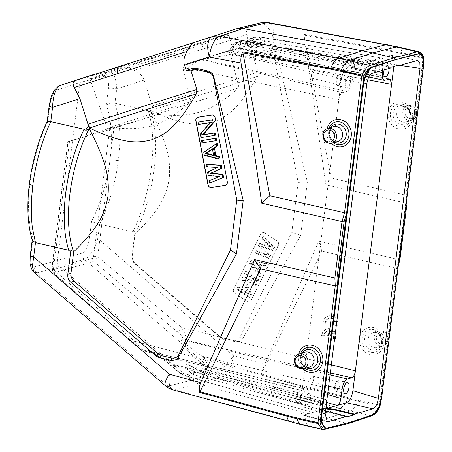 <?xml version="1.0" encoding="UTF-8"?>
<svg xmlns="http://www.w3.org/2000/svg" width="452" height="452" viewBox="0 0 452 452"><rect width="100%" height="100%" fill="white"/><g stroke="black" fill="none" stroke-linecap="round" stroke-linejoin="round"><path stroke-width="0.34" stroke-dasharray="2.26 1.69" d="M110.186 127.47C147.312 131.3 162.601 126.396 190.981 101.553A71.049 0.881 162.6 0 0 110.186 127.47L110.412 128.08A71.026 0.876 162.6 0 0 107.604 129.227A71.026 0.876 162.6 0 0 115.774 127.102A71.026 0.876 162.6 0 0 155.991 114.961L155.759 114.35A71.049 0.881 -17.4 0 0 239.023 87.722L230.859 55.991C230.305 53.624 230.452 51.929 231.3 50.912A72.348 0.893 162.6 0 0 233.085 50.138A72.348 0.893 162.6 0 0 224.768 52.296A72.348 0.893 162.6 0 0 187.789 63.438L188.247 63.291A4.706 2.339 72.2 0 0 187.416 68.359L183.196 69.715C182.585 67.365 184.117 65.269 187.795 63.438M353.328 71.879L231.65 52.675L230.576 54.116L352.17 81.044L353.328 71.879C353.967 68.15 355.165 65.851 356.927 64.986L347.678 67.653C344.571 69.179 342.458 73.213 341.339 79.755L338.842 99.53L187.416 68.359C193.925 63.404 198.49 60.54 201.117 59.771A4.706 4.147 -106.1 0 0 199.275 59.822L188.247 63.291A4.706 2.339 72.2 0 1 188.275 63.28L199.174 59.856A4.706 4.147 -106.1 0 1 199.275 59.822L200.462 59.483A4.706 4.147 73.9 0 1 202.304 59.427L228.045 55.025C227.531 52.59 227.751 51.127 228.706 50.635L229.802 49.974L231.13 48.104L239.713 45.635C241.295 46.742 243.408 46.132 246.069 43.804A10.204 4.334 102.9 0 0 246.832 42.217L250.063 38.533C248.894 38.702 247.775 39.736 246.707 41.635L246.832 42.217L253.323 40.347A4.706 4.147 73.9 0 1 256.177 36.776L256.177 36.776A4.706 4.147 73.9 0 1 257.872 36.691L256.177 36.776L250.069 38.533L251.792 38.443L257.872 36.691L381.2 58.003L371.25 60.867L378.477 61.625L397.257 65.472M230.859 55.991L235.209 54.602A4.706 2.107 72.3 0 0 231.797 50.754L238.741 48.466A4.706 4.147 73.9 0 1 238.842 48.432A4.706 4.147 73.9 0 1 240.69 48.381L241.334 48.274L240.458 50.048L235.209 54.602L367.708 79.801M190.981 101.553L183.196 69.715M233.085 50.138L229.034 35.409A72.885 0.904 -17.4 0 0 220.655 37.584A72.885 0.904 162.6 0 0 142.261 61.653A72.885 0.904 162.6 0 0 89.92 78.953A72.885 0.904 162.6 0 0 89.931 78.964A72.885 0.904 162.6 0 0 98.299 76.778A72.885 0.904 -17.4 0 0 176.263 52.844A72.885 0.904 -17.4 0 0 229.028 35.42L230.955 31.747L229.006 31.787L222.582 33.222M110.412 128.08L68.105 141.696L113.887 128.424L97.688 256.663C96.451 259.182 95.157 260.759 93.813 261.397A3.141 2.768 73.9 0 1 92.666 258.352L93.581 256.459A3.141 0.65 -172.8 0 1 97.688 256.663L181.642 327.547L331.327 364.871M144.906 349.961L143.934 350.238A4.706 4.147 -106.1 0 0 145.753 351.187L146.725 350.905A4.706 4.147 73.9 0 1 144.906 349.961L144.934 349.95C146.719 349.684 149.68 350.724 153.81 353.074C159.601 356.498 164.923 360.046 173.805 367.668A4.706 1.356 -49 0 1 173.15 367.606A4.706 1.356 -49 0 1 174.065 364.662L148.256 351.012L309.01 390.07L304.716 391.302L144.516 351.159L134.436 341.141L302.642 386.059L300.145 405.834L300.365 412.066L302.631 415.089L303.789 415.066L322.988 409.535L322.892 409.179M352.17 81.044C351.238 86.739 349.43 90.197 346.735 91.417L202.304 59.427L201.117 59.771L342.446 92.649C340.678 93.519 339.48 95.813 338.842 99.53L302.642 386.059L304.077 391.325L304.716 391.302M155.991 114.961L113.887 128.424M52.099 268.398L68.105 141.696L67.783 141.781L51.754 268.641A3.141 0.65 -172.8 0 1 52.099 268.398L52.59 269.889A3.141 2.768 -106.1 0 0 53.737 272.935L53.02 272.822L53.359 269.426A3.141 0.65 -172.8 0 1 51.754 268.641C51.375 269.867 51.799 271.256 53.025 272.81L133.583 344.079A4.706 1.441 131.5 0 0 134.272 344.17L53.737 272.935L93.813 261.397L177.201 331.808A4.706 1.209 130.2 0 0 181.642 327.547C185.941 334.983 186.975 339.119 184.727 339.966A4.706 4.147 73.9 0 1 182.907 339.017C182.806 337.09 180.907 334.689 177.201 331.808M239.023 87.722C209.847 112.797 194.089 117.836 155.759 114.35M256.973 46.697L259.425 45.81C257.516 43.737 255.832 42.77 254.374 42.9L253.408 43.522C254.758 43.352 255.945 44.409 256.973 46.697L239.503 48.72A4.706 4.147 -106.1 0 0 237.656 48.776A4.706 4.147 -106.1 0 0 237.554 48.805L253.408 43.522L228.684 50.641L200.462 59.483A4.706 4.147 73.9 0 0 200.36 59.511L199.174 59.856M390.116 79.072L241.328 48.285L237.221 48.895L239.181 48.895L240.69 48.381L389.522 79.1M369.425 63.647L338.548 57.958A3.107 1.396 -79.6 0 1 340.271 54.522L371.222 60.223L369.425 63.647L369.239 65.133A4.712 2 -77.1 0 1 366.521 70.32A4.712 2 -77.1 0 1 366.063 70.342L244.487 44.951L248.075 42.505A3.107 1.554 -151.4 0 0 246.091 42.929A3.107 1.554 -151.4 0 0 246.069 43.804L254.651 41.335C256.035 39.335 258.013 38.46 260.584 38.714L260.505 44.369C258.211 42.816 256.312 42.132 254.809 42.324L254.651 41.335L253.323 40.347M260.584 38.714L258.685 36.635M369.239 65.133L338.548 57.958L250.374 40.544L248.6 41.398L246.719 41.635L246.08 42.946L243.854 44.929L244.464 44.946L243.656 43.776A3.107 2.435 -23.4 0 0 239.713 45.635A10.204 4.334 102.9 0 1 239.311 44.381L241.78 40.917L243.447 40.844L332.615 56.726A3.107 1.299 -80 0 1 332.892 56.709A3.107 1.299 -80 0 1 333.717 59.353L365.148 64.879C365.323 63.026 364.979 62.156 364.12 62.269L332.615 56.726M232.82 46.251L239.311 44.381C240.294 43.177 241.65 42.686 243.374 42.906L244.577 42.211L243.447 40.844L237.368 42.595A4.706 4.147 -106.1 0 0 235.673 42.674L235.673 42.674A4.706 4.147 -106.1 0 0 232.82 46.251L231.13 48.104L231.079 46.974L233.91 46.392L237.368 42.595L356.927 64.986L366.877 62.127L366.775 61.834M230.232 49.398L229.735 49.771L231.65 52.675L233.91 46.392M228.045 55.025L230.576 54.116C228.961 51.957 228.701 50.579 229.802 49.974L228.684 50.641M342.446 92.649L346.735 91.417M348.599 76.676A5.769 2.446 102.9 0 0 345.379 82.343A5.769 2.446 102.9 0 0 346.577 87.886A5.769 2.446 102.9 0 0 347.181 87.869A5.769 2.446 102.9 0 0 350.419 82.134A5.769 2.446 102.9 0 0 349.147 76.648A5.769 2.446 102.9 0 0 348.599 76.676M390.731 67.964L371.064 63.755C368.747 63.246 367.352 62.704 366.877 62.127L367.668 61.246L364.12 62.269L243.735 40.827L241.78 40.917L235.673 42.674C233.017 44.053 231.486 45.482 231.062 46.974L229.379 50.223M244.577 42.211L333.717 59.353L364.962 66.365L365.148 64.879M371.222 60.223L367.668 61.246L371.25 60.867M366.063 70.342A4.712 2 -77.1 0 1 364.962 66.365M340.271 54.522L251.792 38.443L250.374 40.544M398.579 65.088L378.556 60.986C373.99 60.156 370.386 60.014 367.758 60.568L366.86 61.184L371.143 63.122L390.81 67.325M347.678 67.653L372.29 73.269M349.707 422.366L326.158 428.01M381.867 396.155L381.189 395.986C379.482 406.167 376.239 412.506 371.465 414.998L349.402 422.439M423.908 58.257L423.072 57.585A1.571 0.667 -77.1 0 1 423.095 58.421L405.817 195.174L406.455 195.953L422.552 68.54L423.236 68.687M406.642 195.727L380.251 403.41M418.648 53.969L422.196 58.619L422.552 68.54L423.4 61.851M325.361 427.829L327.57 427.937M419.021 51.771L423.072 57.585L402.161 52.794A305.936 269.618 -106.1 0 0 391.873 50.658L303.795 34.256L331.135 178.065L405.817 195.174L406.167 203.129L399.043 259.521L396.579 268.313L321.897 251.205L261.137 374.007L348.187 397.715A1.571 0.655 -74.8 0 1 347.916 398.619A18.837 7.848 -74.8 0 1 339.819 408.292L316.01 415.987L348.43 423.507M322.219 429.394L323.965 429.366L347.848 423.507L371.312 415.733C374.171 414.631 376.753 411.382 379.064 405.975L379.979 405.58M47.2 121.43L47.714 121.955A87.908 35.979 102.7 0 0 30.035 183.258A87.908 35.979 102.7 0 0 33.03 238.198L30.922 254.849C30.312 263.273 31.544 267.262 34.618 266.827L57.421 260.363C57.195 262.793 57.963 264.821 59.72 266.454L191.394 380.234L215.395 372.589A18.837 16.498 -107.7 0 0 222.175 376.256A18.837 7.848 105.2 0 0 233.52 355.713L264.804 364.233L260.764 374.883L347.916 398.619A305.936 269.635 -106 0 0 358.153 401.184L379.064 405.975A1.571 0.667 -77.1 0 0 379.301 405.06L358.391 400.274A1.571 0.667 102.9 0 1 358.153 401.184A18.837 8 102.9 0 1 350.317 410.924L371.312 415.733A1.571 1.384 -108.3 0 0 371.99 415.704M261.137 374.007L260.764 374.883M321.897 251.205L318.79 241.142L264.804 364.233M334.875 325.542A5.48 4.831 73.9 0 0 333.61 320.01A5.48 4.831 73.9 0 0 328.683 318.372A5.48 4.831 73.9 0 0 325.316 323.349L323.197 322.869A7.848 6.916 73.9 0 1 328.016 316.067A7.848 6.916 73.9 0 1 334.96 318.293A7.848 6.916 73.9 0 1 336.966 326.022L334.875 325.542L335.593 325.338A5.48 4.831 -106.1 0 0 334.322 319.807A5.48 4.831 -106.1 0 0 329.395 318.168A5.48 4.831 -106.1 0 0 326.028 323.146L323.909 322.66A7.848 6.916 73.9 0 1 328.728 315.863A7.848 6.916 73.9 0 1 335.678 318.089A7.848 6.916 73.9 0 1 337.684 325.819L335.593 325.338M333.26 338.469A5.48 4.831 73.9 0 0 330.271 331.604L329.711 336.039L327.615 335.559L328.175 331.135A5.48 4.831 73.9 0 0 327.062 331.299A5.48 4.831 73.9 0 0 323.694 336.277L321.575 335.796A7.848 6.916 73.9 0 1 326.395 328.994A7.848 6.916 73.9 0 1 333.344 331.22A7.848 6.916 73.9 0 1 335.35 338.949L333.26 338.469L333.971 338.265A5.48 4.831 -106.1 0 0 330.983 331.401L330.423 335.836L328.327 335.356L328.886 330.926A5.48 4.831 -106.1 0 0 327.773 331.096A5.48 4.831 -106.1 0 0 324.406 336.073L322.293 335.587A7.848 6.916 73.9 0 1 327.112 328.79A7.848 6.916 73.9 0 1 334.056 331.017A7.848 6.916 73.9 0 1 336.062 338.746L333.971 338.265M380.149 405.461A1.571 0.328 7.2 0 0 379.301 405.06L396.579 268.313L397.444 268.561L380.511 402.574M318.79 241.142L399.754 259.776M303.795 34.256L325.915 184.749L406.167 203.129L406.811 203.92M325.915 184.749L331.135 178.065M301.224 424.597A18.837 8 102.9 0 0 302.97 424.558A313.982 277.85 75.9 0 1 292.467 421.925L316.01 415.987L198.179 383.901L174.828 389.89A18.837 16.701 75.6 0 1 168.042 386.223L36.917 272.918A6.277 5.593 74.2 0 1 34.618 266.827M165.596 385.974A18.837 5.294 -49.2 0 0 168.042 386.223L191.394 380.234L198.179 383.901L222.175 376.256L339.814 408.292A313.982 275.488 -107.9 0 0 350.317 410.924L326.519 418.62L302.97 424.558L323.965 429.366A1.571 1.384 76.2 0 0 324.542 429.366M260.488 22.837A18.837 16.634 -103.9 0 0 259.544 23.103L241.843 28.775C244.978 28.482 246.696 30.256 246.99 34.098L248.685 46.629L250.351 51.94L252.312 53.172L258.165 71.879A94.191 1.164 -17.4 0 1 152.154 105.887L153.358 107.864C151.595 108.486 150.516 109.83 150.12 111.893L148.233 110.842L114.921 103.214C119.966 118.633 121.096 137.798 118.322 160.709C115.3 183.67 109.073 204.818 99.643 224.152C96.208 223.305 93.524 222.367 91.586 221.339L89.485 237.995C87.954 246.617 85.445 251.679 81.965 253.193L57.421 260.363L79.891 82.473L56.952 90.01C53.698 91.575 51.319 96.671 49.816 105.299L47.714 121.955M106.271 105.096L108.378 88.439C108.955 80.015 107.599 75.992 104.305 76.377L79.891 82.473C80.281 80.083 81.501 78.507 83.558 77.755L107.971 71.659C113.175 71.376 116.091 77.122 116.718 88.903L114.921 103.214C111.548 102.61 108.661 103.237 106.271 105.096A87.908 38.68 103.2 0 1 109.983 160.245A6.277 1.299 -172.8 0 1 118.322 160.709M97.881 73.399L179.308 49.517L216.248 37.505L226.977 33.634L230.955 31.747M235.769 28.996L259.544 23.103A18.837 8.899 -107.8 0 1 273.573 38.657A18.837 8.142 100.5 0 0 268.471 22.6M152.154 105.887L144.092 80.134C143.131 76.286 139.826 72.987 134.165 70.235L203.524 48.918A6.277 2.966 72.2 0 0 198.846 43.731A87.908 2.441 163.1 0 0 241.843 28.775M246.99 34.098C239.803 36.985 225.311 41.923 203.524 48.918M148.228 110.842A94.191 40.008 -77.1 0 1 132.95 231.786L99.643 224.152L97.83 238.458C95.445 248.007 88.801 258.211 84.264 259.284L36.917 272.918L34.154 272.392M250.351 51.94L256.742 49.895L260.182 49.76L258.923 52.02L268.895 54.302C272.307 55.297 274.341 57.472 274.997 60.817L277.986 58.624C277.127 55.347 275.127 53.296 271.985 52.466L260.182 49.76M277.986 58.624L307.366 182.043L298.117 182.382L274.997 60.817M300.62 235.435L242.583 338.836L240.119 336.864L291.794 232.43L300.62 235.435L307.366 182.043M132.95 231.786L135.046 231.61L131.984 255.888C131.639 259.064 132.639 261.702 134.967 263.798L220.395 337.616L223.604 339.271L235.407 341.972L240.272 341.283L242.583 338.836M258.923 52.02L257.182 51.856L252.312 53.172M135.046 231.61L134.995 234.176C160.46 209.276 166.234 196.066 169.251 178.608C170.675 160.754 168.506 145.787 150.544 110.909L150.957 110.525C184.133 125.712 197.682 126.108 213.225 122.068C228.158 116.328 239.035 108.186 257.589 76.303L258.165 71.879M134.995 234.176L132.289 255.595C131.95 258.776 132.945 261.409 135.278 263.505L219.582 336.356L222.796 338.011L232.763 340.294C236.13 340.932 238.583 339.791 240.119 336.864M291.794 232.43L298.117 182.382M264.782 232.865L277.138 241.057A3.232 2.848 73.9 0 1 278.336 245.464L251.103 300.518A3.232 2.848 73.9 0 1 248.159 301.964A3.232 2.848 73.9 0 1 247.21 301.552L234.848 293.359A3.232 2.848 73.9 0 1 233.656 288.952L260.889 233.899A3.232 2.848 73.9 0 1 263.827 232.452A3.232 2.848 73.9 0 1 264.782 232.865L264.669 232.961A3.141 2.768 -106.1 0 0 263.748 232.56A3.141 2.768 -106.1 0 0 260.889 233.966L233.656 289.02A3.141 2.768 -106.1 0 0 234.814 293.303L247.176 301.495A3.141 2.768 -106.1 0 0 248.103 301.896A3.141 2.768 -106.1 0 0 250.956 300.49L278.195 245.442A3.141 2.768 -106.1 0 0 277.031 241.153L264.669 232.961M150.957 110.525L153.358 107.864M150.12 111.893L150.544 110.909M249.521 263.471L250.832 260.827L265.81 263.725L264.827 265.708L261.019 264.94L257.742 271.556L260.245 274.974L259.262 276.957L249.521 263.471L250.448 263.205L260.188 276.692L261.171 274.703L258.668 271.29L261.945 264.674L261.019 264.94M273.663 247.843L272.358 250.493L261.053 246.515L269.737 255.787L268.426 258.431L254.758 252.883L255.742 250.9L266.188 255.188L258.03 246.267L259.341 243.622L270.121 247.25L261.635 238.989L262.618 237.006L273.663 247.843L274.59 247.577L263.544 236.741L262.561 238.724L271.047 246.984L260.267 243.357L258.956 246.001L267.115 254.922L256.668 250.634L255.685 252.617L269.352 258.165L270.663 255.516L261.979 246.244L273.285 250.227L274.59 247.577M255.662 284.235L254.679 286.223L243.899 279.076L250.589 294.489L249.114 297.467L236.752 289.274L237.735 287.291L248.255 294.263L241.826 279.02L243.3 276.042L255.662 284.235L256.589 283.969L244.227 275.776L242.752 278.754L249.182 293.998L238.662 287.026L237.679 289.009L250.041 297.201L251.515 294.224L244.826 278.805L255.606 285.952L256.589 283.969M256.968 281.59L244.611 273.398L245.594 271.409L257.951 279.602L256.968 281.59L257.9 281.325L258.877 279.336L246.521 271.143L245.538 273.127L257.9 281.325M250.832 260.827L251.758 260.555L250.448 263.205M259.262 276.957L260.188 276.692M260.245 274.974L261.171 274.703M257.742 271.556L258.668 271.29M264.827 265.708L265.753 265.443L261.945 264.674M265.81 263.725L266.736 263.459L251.758 260.555M265.753 265.443L266.736 263.459M260.725 264.307L257.781 270.262L252.154 262.578L260.725 264.307L259.798 264.573L251.227 262.844L252.154 262.578M251.227 262.844L256.855 270.528L257.781 270.262M256.855 270.528L259.798 264.573M272.358 250.493L273.285 250.227M262.618 237.006L263.544 236.741M261.635 238.989L262.561 238.724M270.121 247.25L271.047 246.984M259.341 243.622L260.267 243.357M258.03 246.267L258.956 246.001M266.188 255.188L267.115 254.922M255.742 250.9L256.668 250.634M254.758 252.883L255.685 252.617M268.426 258.431L269.352 258.165M269.737 255.787L270.663 255.516M261.053 246.515L261.979 246.244M254.679 286.223L255.606 285.952M243.3 276.042L244.227 275.776M241.826 279.02L242.752 278.754M248.255 294.263L249.182 293.998M237.735 287.291L238.662 287.026M236.752 289.274L237.679 289.009M249.114 297.467L250.041 297.201M250.589 294.489L251.515 294.224M243.899 279.076L244.826 278.805M244.611 273.398L245.538 273.127M257.951 279.602L258.877 279.336M245.594 271.409L246.521 271.143M198.846 43.731A87.908 2.441 163.1 0 1 122.871 66.885C125.797 66.647 129.56 67.766 134.165 70.235M33.03 238.198L32.261 239.662L32.335 240.447M172.963 389.895A18.837 7.848 105.2 0 0 174.828 389.89L292.467 421.925A18.837 7.848 -74.8 0 1 290.602 421.936M198.953 121.91L199.394 124.221L211.033 122.322L201.225 133.849L201.886 137.312L215.559 135.086M207.01 164.268L207.451 166.579L218.367 167.183L208.474 171.975L209.061 175.054L220.124 176.427L210.084 180.444L210.525 182.755M217.169 143.555L204.666 151.945L205.253 155.03L220.101 158.957M202.468 140.397L202.908 142.708L216.587 140.476M201.886 137.312L200.959 137.583M201.225 133.849L200.298 134.114M211.033 122.322L210.107 122.588M199.394 124.221L198.468 124.486M210.084 180.444L209.157 180.71M220.124 176.427L219.197 176.692M209.061 175.054L208.135 175.319M208.474 171.975L207.547 172.24M218.367 167.183L217.44 167.449M207.451 166.579L206.524 166.85M204.666 151.945L203.739 152.217M205.253 155.03L204.327 155.296M212.451 149.126L213.321 148.55L212.395 148.815M213.321 148.55L214.638 155.482L213.711 155.748M214.638 155.482L213.61 155.217M202.908 142.708L201.982 142.973M325.316 323.349L326.028 323.146M323.197 322.869L323.909 322.66M336.966 326.022L337.684 325.819M323.694 336.277L324.406 336.073M321.575 335.796L322.293 335.587M328.175 331.135L328.886 330.926M327.615 335.559L328.327 335.356M329.711 336.039L330.423 335.836M330.271 331.604L330.983 331.401M335.35 338.949L336.062 338.746M325.762 408.924L323.711 409.201L322.818 409.84L327.067 412.026L327.146 411.388M346.639 416.987L327.067 412.026M325.513 410.913L322.988 409.535L323.801 408.523L325.847 408.263M320.248 409.546L322.039 406.122L290.981 397.619A3.107 1.243 -74.7 0 1 289.116 401.026L320.248 409.546L325.892 407.919M309.01 390.07L309.976 390.025L312.129 397.98L174.065 364.662L185.563 376.036L312.366 412.41L186.97 376.132A4.706 4.147 -106.1 0 1 185.297 375.222C181.732 374.03 178.263 371.821 174.873 368.595A4.706 1.356 131 0 1 174.218 368.533C177.8 371.634 180.947 373.877 183.648 375.262L185.557 376.047M289.116 401.026L192.953 374.409L191.315 373.488C181.964 362.255 184.715 361.464 199.569 371.109L201.281 372.007L296.778 398.822A3.107 1.339 -74.1 0 1 296.427 398.822L200.948 372.019L191.981 366.612L189.128 365.431L199.705 370.516L199.569 371.109L205.592 369.38C205.298 367.233 203.202 364.628 199.304 361.56A4.706 1.294 130.6 0 0 203.835 357.323L202.762 356.402A4.706 1.294 -49.4 0 1 198.225 360.639C184.828 348.695 179.399 341.582 181.936 339.299L182.907 339.017M322.039 406.122L322.231 404.636L290.981 397.619L193.931 372.177L191.315 373.488L185.297 375.222M312.366 412.41L310.97 407.139L175.133 365.589A4.706 1.356 131 0 0 174.218 368.533L173.15 367.606C167.076 362.216 160.449 357.408 153.268 353.198L148.25 351.012M185.653 376.058L186.97 376.132L192.953 374.409L194.479 372.442M310.97 407.139L312.129 397.98M308.558 393.613A5.769 2.446 102.9 0 0 305.337 399.28A5.769 2.446 102.9 0 0 306.535 404.822A5.769 2.446 102.9 0 0 307.145 404.806A5.769 2.446 102.9 0 0 310.377 399.071A5.769 2.446 102.9 0 0 309.111 393.585A5.769 2.446 102.9 0 0 308.558 393.613M326.401 421.157L303.789 415.066M300.145 405.834L325.152 413.744M366.854 83.654L341.339 79.755M69.557 141.188L53.359 269.426L134.436 341.141A4.706 1.441 131.5 0 0 133.583 344.079L138.51 347.995C141.521 349.972 143.504 351.018 144.459 351.142M193.931 372.177L187.766 366.414L189.128 365.431L325.434 399.432A4.712 2 -77.1 0 1 326.581 402.461M199.705 370.516L295.817 396.229L326.321 404.89M327.581 394.517L203.835 357.323C208.428 365.092 209.57 369.414 207.265 370.29A4.706 4.147 73.9 0 1 205.592 369.38M181.936 339.299A4.706 4.147 -106.1 0 0 183.755 340.249C182.987 340.983 184.088 342.593 187.071 345.085C191.179 348.509 194.1 350.769 202.762 356.402L328.638 386.183M330.067 374.861L183.755 340.249L184.727 339.966L330.316 372.894M200.304 370.764L201.281 372.007L207.265 370.29L326.576 402.517M296.405 398.817A3.107 1.339 -74.1 0 1 295.817 396.229L326.508 403.404M322.231 404.636A4.712 2 -77.1 0 1 324.943 399.449A4.712 2 -77.1 0 1 325.434 399.432M393.856 66.45L394.093 64.568L399.704 65.382M416.942 60.415L390.449 55.336L381.2 58.003L258.668 36.635M394.093 64.568L393.845 58.218L391.472 55.28L390.449 55.336M382.369 70.371L383.268 63.263C383.556 59.63 382.867 57.879 381.2 58.003M389.082 68.438A5.769 2.446 102.9 0 0 387.647 65.563A5.769 2.446 102.9 0 0 387.093 65.596A5.769 2.446 102.9 0 0 384.211 69.84M378.194 71.574L259.425 45.81L260.505 44.369L383.268 63.263M376.572 74.427A5.497 2.333 -77.1 0 1 375.991 74.444A5.497 2.333 -77.1 0 1 374.849 69.162A5.497 2.333 -77.1 0 1 377.917 63.766A5.497 2.333 -77.1 0 1 378.443 63.738A5.497 2.333 -77.1 0 1 379.652 68.964A5.497 2.333 -77.1 0 1 376.572 74.427M376.725 73.213A4.237 1.802 102.9 0 0 379.098 69.015A4.237 1.802 102.9 0 0 378.188 64.964A4.237 1.802 102.9 0 0 377.765 64.981A4.237 1.802 102.9 0 0 375.392 69.173A4.237 1.802 102.9 0 0 376.296 73.23A4.237 1.802 102.9 0 0 376.725 73.213M352.261 59.24A4.136 1.757 -77.1 0 1 352.673 59.223A4.136 1.757 -77.1 0 1 353.56 63.178A4.136 1.757 -77.1 0 1 351.244 67.275A4.136 1.757 -77.1 0 1 350.825 67.291A4.136 1.757 -77.1 0 1 349.944 63.331A4.136 1.757 -77.1 0 1 352.261 59.24M336.531 391.37A5.497 2.333 -77.1 0 1 335.949 391.381A5.497 2.333 -77.1 0 1 334.813 386.098A5.497 2.333 -77.1 0 1 337.881 380.703A5.497 2.333 -77.1 0 1 338.407 380.674A5.497 2.333 -77.1 0 1 339.61 385.901A5.497 2.333 -77.1 0 1 336.531 391.37M336.683 390.149A4.237 1.802 102.9 0 0 339.056 385.951A4.237 1.802 102.9 0 0 338.147 381.9A4.237 1.802 102.9 0 0 337.723 381.917A4.237 1.802 102.9 0 0 335.356 386.11A4.237 1.802 102.9 0 0 336.254 390.166A4.237 1.802 102.9 0 0 336.683 390.149M312.225 376.177A4.136 1.757 -77.1 0 1 312.637 376.16A4.136 1.757 -77.1 0 1 313.524 380.115A4.136 1.757 -77.1 0 1 311.208 384.211A4.136 1.757 -77.1 0 1 310.79 384.228A4.136 1.757 -77.1 0 1 309.908 380.268A4.136 1.757 -77.1 0 1 312.225 376.177M298.037 402.449A5.497 2.333 -77.1 0 1 297.456 402.466A5.497 2.333 -77.1 0 1 296.314 397.184A5.497 2.333 -77.1 0 1 299.382 391.782A5.497 2.333 -77.1 0 1 299.908 391.754A5.497 2.333 -77.1 0 1 301.117 396.986A5.497 2.333 -77.1 0 1 298.037 402.449M298.19 401.229A4.237 1.802 102.9 0 0 300.563 397.037A4.237 1.802 102.9 0 0 299.653 392.986A4.237 1.802 102.9 0 0 299.23 393.003A4.237 1.802 102.9 0 0 296.857 397.189A4.237 1.802 102.9 0 0 297.761 401.246A4.237 1.802 102.9 0 0 298.19 401.229M273.726 387.262A4.136 1.757 -77.1 0 1 274.138 387.245A4.136 1.757 -77.1 0 1 275.025 391.2A4.136 1.757 -77.1 0 1 272.709 395.297A4.136 1.757 -77.1 0 1 272.29 395.308A4.136 1.757 -77.1 0 1 271.409 391.347A4.136 1.757 -77.1 0 1 273.726 387.262M338.073 85.513A5.497 2.333 -77.1 0 1 337.491 85.53A5.497 2.333 -77.1 0 1 336.35 80.247A5.497 2.333 -77.1 0 1 339.424 74.846A5.497 2.333 -77.1 0 1 339.944 74.817A5.497 2.333 -77.1 0 1 341.153 80.049A5.497 2.333 -77.1 0 1 338.073 85.513M338.226 84.292A4.237 1.802 102.9 0 0 340.599 80.1A4.237 1.802 102.9 0 0 339.689 76.049A4.237 1.802 102.9 0 0 339.266 76.066A4.237 1.802 102.9 0 0 336.898 80.253A4.237 1.802 102.9 0 0 337.797 84.309A4.237 1.802 102.9 0 0 338.226 84.292M313.761 70.326A4.136 1.757 -77.1 0 1 314.18 70.309A4.136 1.757 -77.1 0 1 315.067 74.264A4.136 1.757 -77.1 0 1 312.75 78.36A4.136 1.757 -77.1 0 1 312.332 78.371A4.136 1.757 -77.1 0 1 311.451 74.41A4.136 1.757 -77.1 0 1 313.761 70.326M188.275 63.28L187.789 63.438M200.36 59.511L228.706 50.635M238.741 48.466L237.554 48.805M231.3 50.912L231.797 50.754M254.809 42.324L254.374 42.9M248.075 42.505A7.096 3.011 102.9 0 0 248.6 41.398M243.374 42.906A7.096 3.011 102.9 0 0 243.656 43.776M243.73 40.838L243.447 40.844M378.556 60.986L378.477 61.625M371.064 63.755L371.143 63.122M372.832 414.8A1.571 1.384 -108.3 0 0 372.883 414.529L371.465 414.998L372.047 415.134M372.883 414.529L374.149 413.908M348.187 397.715A305.038 268.838 -106 0 0 358.391 400.274M384.076 343.836A13.859 12.215 73.9 0 1 370.143 354.487A13.859 12.215 73.9 0 1 359.611 338.237A13.859 12.215 73.9 0 1 373.544 327.587A13.859 12.215 73.9 0 1 384.076 343.836M398.562 264.024L397.285 268.573M406.455 195.953L406.642 200.072M398.042 46.957A18.837 8 102.9 0 1 402.161 52.794A1.571 0.667 102.9 0 1 402.184 53.63L423.095 58.421A1.571 0.328 -172.8 0 1 423.88 58.72M387.358 44.742A18.837 8.142 -79.5 0 1 391.873 50.658A1.571 0.678 -79.5 0 1 391.924 51.5L303.947 35.12M402.184 53.63A305.038 268.821 -106.1 0 0 391.924 51.5M412.563 118.328A13.859 12.215 73.9 0 1 398.63 128.978A13.859 12.215 73.9 0 1 388.098 112.723A13.859 12.215 73.9 0 1 402.031 102.073A13.859 12.215 73.9 0 1 412.563 118.328M305.19 44.545L273.573 38.657L248.685 46.629M298.631 354.153A13.859 12.215 -106.1 0 0 298.303 355.882A13.859 12.215 -106.1 0 0 302.857 368.855M81.965 253.193A6.277 5.475 -106.3 0 0 84.264 259.284L215.395 372.589A18.837 5.294 -49.2 0 0 233.52 355.713L97.83 238.458A6.277 1.299 7.2 0 0 89.485 237.995M91.586 221.339A87.908 38.686 103.2 0 0 109.983 160.245M56.952 90.01A6.277 5.565 71.8 0 1 60.5 85.326M122.871 66.885L107.971 71.659A6.277 5.503 -104 0 0 104.305 76.377M144.092 80.134L116.718 88.903A6.277 1.299 -172.8 0 0 108.378 88.439M255.487 52.155L256.742 49.895M151.019 110.441A92.722 1.147 162.6 0 0 216.429 89.858A92.722 1.147 162.6 0 0 257.589 76.303M134.995 234.113A92.722 39.38 102.9 0 0 154.194 169.144A92.722 39.38 102.9 0 0 150.539 110.881M131.984 255.888L132.289 255.595M135.278 263.505L134.967 263.798M220.395 337.616L219.582 336.356M222.796 338.011L223.604 339.271M235.407 341.972L232.763 340.294M268.895 54.302L271.985 52.466M49.178 105.768A6.277 1.299 -172.8 0 1 49.816 105.299M30.035 183.258A6.277 1.305 7.2 0 0 29.397 183.727M30.922 254.849A6.277 1.299 7.2 0 0 30.284 255.318M300.591 353.537A11.639 10.26 -106.1 0 0 299.846 356.453A11.639 10.26 -106.1 0 0 304.851 368.335M306.484 367.9A9.622 8.481 73.9 0 1 300.704 357.125A9.622 8.481 73.9 0 1 302.207 353.04M304.947 352.193A7.786 6.859 -106.1 0 0 300.337 358.069A7.786 6.859 -106.1 0 0 309.253 367.154L306.801 367.165L304.236 365.866C301.817 363.758 300.744 361.001 301.004 357.594L301.382 355.956C302.173 353.916 303.365 352.662 304.947 352.193M303.275 368.759A7.673 6.763 73.9 0 1 294.489 359.803A7.673 6.763 73.9 0 1 299.032 354.018M327.118 128.645A13.859 12.215 -106.1 0 0 326.79 130.374A13.859 12.215 -106.1 0 0 331.35 143.34M329.084 128.023A11.639 10.26 -106.1 0 0 328.333 130.939A11.639 10.26 -106.1 0 0 333.344 142.821M334.972 142.386A9.622 8.481 73.9 0 1 329.197 131.611A9.622 8.481 73.9 0 1 330.694 127.526M333.435 126.679A7.786 6.859 -106.1 0 0 328.824 132.555A7.786 6.859 -106.1 0 0 337.746 141.64L335.288 141.651L332.723 140.352C330.31 138.25 329.231 135.493 329.491 132.08L329.87 130.442C330.661 128.402 331.853 127.148 333.435 126.679M331.762 143.244A7.673 6.763 73.9 0 1 322.977 134.295A7.673 6.763 73.9 0 1 327.519 128.504M402.178 104.107A11.639 10.26 73.9 0 1 411.021 117.757A11.639 10.26 73.9 0 1 399.319 126.701A11.639 10.26 73.9 0 1 390.477 113.051A11.639 10.26 73.9 0 1 402.178 104.107M410.156 117.085A9.622 8.481 -106.1 0 0 402.845 105.796A9.622 8.481 -106.1 0 0 393.172 113.192A9.622 8.481 -106.1 0 0 400.483 124.481A9.622 8.481 -106.1 0 0 410.156 117.085M396.783 112.994A7.786 6.859 73.9 0 1 401.608 107.056A7.786 6.859 73.9 0 1 410.529 116.141A7.786 6.859 73.9 0 1 405.919 122.017A7.786 6.859 73.9 0 1 396.783 112.994M416.377 114.407A7.673 6.763 -106.1 0 0 407.591 105.452A7.673 6.763 -106.1 0 0 402.834 111.305A7.673 6.763 -106.1 0 0 411.834 120.192A7.673 6.763 -106.1 0 0 416.377 114.407M415.699 113.881A6.102 5.379 -106.1 0 0 411.06 106.728A6.102 5.379 -106.1 0 0 404.93 111.418A6.102 5.379 -106.1 0 0 409.563 118.571A6.102 5.379 -106.1 0 0 415.699 113.881M373.685 329.621A11.639 10.26 73.9 0 1 382.533 343.271A11.639 10.26 73.9 0 1 370.832 352.215A11.639 10.26 73.9 0 1 361.99 338.565A11.639 10.26 73.9 0 1 373.685 329.621M381.669 342.599A9.622 8.481 -106.1 0 0 374.358 331.31A9.622 8.481 -106.1 0 0 364.679 338.706A9.622 8.481 -106.1 0 0 371.996 349.995A9.622 8.481 -106.1 0 0 381.669 342.599M368.295 338.508A7.786 6.859 73.9 0 1 373.12 332.57A7.786 6.859 73.9 0 1 382.036 341.656A7.786 6.859 73.9 0 1 377.426 347.531A7.786 6.859 73.9 0 1 368.295 338.508M387.884 339.915A7.673 6.763 -106.1 0 0 379.098 330.966A7.673 6.763 -106.1 0 0 374.346 336.819A7.673 6.763 -106.1 0 0 383.347 345.707A7.673 6.763 -106.1 0 0 387.884 339.915M387.206 339.395A6.102 5.379 -106.1 0 0 382.573 332.243A6.102 5.379 -106.1 0 0 376.437 336.932A6.102 5.379 -106.1 0 0 381.076 344.085A6.102 5.379 -106.1 0 0 387.206 339.395M173.805 367.668L174.873 368.595M143.934 350.238C140.629 349.226 137.408 347.198 134.272 344.17M199.304 361.56L198.225 360.639M200.954 372.007L201.281 372.007M52.59 269.889L92.666 258.352M93.581 256.459L109.587 129.758M326.689 407.314L296.778 398.822M239.503 48.72L385.234 80.332M107.604 129.227L89.92 78.953L86.225 77.026M366.866 61.156L366.781 61.822M397.444 268.561L398.438 265.013M406.783 198.92L406.642 195.693M423.462 62.591L406.636 195.761M32.261 239.662L32.211 240.057M409.862 116.616L409.484 118.254C408.693 120.294 407.501 121.548 405.919 122.017L411.834 120.192C414.49 119.243 416.06 117.277 416.541 114.288C416.326 108.017 413.343 105.073 407.591 105.452L401.608 107.056L404.065 107.045L406.63 108.344C409.043 110.452 410.122 113.209 409.862 116.616M381.375 342.13L380.996 343.769C380.2 345.808 379.013 347.063 377.426 347.531L383.347 345.707C385.997 344.757 387.567 342.791 388.053 339.797C387.839 333.531 384.855 330.587 379.098 330.966L373.12 332.57L375.578 332.559L378.143 333.858C380.556 335.96 381.635 338.717 381.375 342.13M328.683 318.372L329.395 318.168M328.016 316.067L328.728 315.863M327.062 331.299L327.773 331.096M326.395 328.994L327.112 328.79M322.897 409.196L322.813 409.868M302.631 415.089L327.288 421.682M144.521 351.142L304.077 391.319M148.358 351.034L309.976 390.036M326.869 407.467L296.427 398.822M391.472 55.285L417.817 60.37M368.826 77.021L239.187 48.901M375.991 74.444L385.07 76.806M378.443 63.738L387.647 65.563M352.673 59.223L378.188 64.964M350.825 67.291L376.296 73.23M335.949 391.381L345.034 393.743M338.407 380.674L347.605 382.499M312.637 376.16L338.147 381.9M310.79 384.228L336.254 390.166M297.456 402.466L306.535 404.822M299.908 391.754L309.111 393.585M274.138 387.245L299.653 392.986M272.29 395.308L297.761 401.246M337.491 85.53L346.577 87.886M339.944 74.817L349.147 76.648M314.18 70.309L339.689 76.049M312.332 78.371L337.797 84.309"/><path stroke-width="0.68" d="M367.708 79.801L391.596 84.343L355.402 370.872L331.327 364.871M390.81 67.325L398.579 65.088L398.5 65.726L417.817 60.37L419.851 62.89L420.066 68.337L378.369 398.427C377.403 404.043 375.595 407.501 372.928 408.806L354.492 414.117L354.408 414.755L346.639 416.987L346.724 416.354L328.282 421.659L327.288 421.682L325.152 413.744L366.854 83.654C367.815 78.038 369.629 74.58 372.29 73.269L390.731 67.964L390.81 67.325M349.707 422.366L327.57 427.937A17.266 7.334 -77.1 0 1 325.971 427.971A17.266 7.334 -77.1 0 1 321.982 413.394L363.351 85.925A17.266 7.334 -77.1 0 1 373.177 66.947L395.517 59.715L417.648 54.144A17.266 7.334 -77.1 0 1 419.253 54.11A17.266 7.334 -77.1 0 1 423.236 68.681L381.867 396.155A17.266 7.334 -77.1 0 1 372.047 415.134L349.707 422.366M395.517 59.715L417.072 54.008L418.648 53.969M419.021 51.771L417.292 51.805L394.048 57.811L369.939 65.438A1.571 1.373 72.4 0 1 371.143 67.275L395.24 59.653L394.048 57.811L372.714 52.924L396.297 46.997A313.982 277.76 -104.1 0 0 385.737 44.804L266.844 22.662A18.837 16.634 -103.9 0 0 260.488 22.837L235.769 28.996L124.769 64.822C90.434 75.823 75.778 80.388 94.242 74.331L60.585 85.298A6.277 5.565 71.8 0 1 60.619 85.287C55.777 87.603 53.093 94.965 52.556 107.373L79.931 98.604L74.224 87.49C72.309 84.258 72.738 81.936 75.524 80.512L194.49 42.403C191.914 43.742 189.433 46.725 187.049 51.353C183.964 56.799 183.122 61.382 184.523 65.099L209.412 57.127A18.837 8.899 -107.8 0 1 212.191 36.736A18.837 16.571 71.8 0 1 219.497 36.296L338.384 58.438L362.154 50.731L243.069 28.555L236.712 28.725M373.177 66.947L372.595 66.817C367.696 69.275 364.385 75.597 362.668 85.778L321.304 413.224L321.982 413.394M363.351 85.925L362.668 85.778L363.877 76.185A1.571 0.328 -172.8 0 1 361.781 76.072L361.781 76.072A1.571 0.667 -77.1 0 1 362.024 75.156L363.877 76.185C366.03 71.23 368.453 68.258 371.143 67.275M297.083 417.919A1.571 0.667 102.9 0 0 297.1 418.761A305.936 269.612 73.9 0 1 286.867 416.196A1.571 0.655 -74.8 0 1 286.879 415.365A305.038 268.821 73.9 0 0 297.083 417.919L317.993 422.71A1.571 0.328 7.2 0 0 320.084 422.823L321.304 413.224L321.705 423.162L325.361 427.829M326.158 428.01L325.547 428.157C322.92 428.671 321.101 426.891 320.084 422.823L318.01 423.552L322.191 429.389L324.542 429.366L348.424 423.507L349.402 422.439M380.042 405.862L379.979 405.58A1.571 0.328 7.2 0 0 380.149 405.461A1.571 1.571 0 0 1 380.042 405.862C377.889 411.117 375.205 414.394 371.99 415.704A1.571 1.384 -108.3 0 0 372.832 414.8M398.438 265.013L399.907 259.77L398.562 264.024M406.783 198.92L406.992 203.682L399.754 259.776M423.4 61.851L423.914 58.291A1.571 1.571 0 0 1 423.936 58.822A1.571 0.328 -172.8 0 1 423.767 58.941C422.801 54.884 421.032 53.121 418.473 53.647A1.571 1.396 -104.5 0 0 417.292 51.805L396.297 46.997A18.837 8 102.9 0 1 398.042 46.957L268.471 22.6A18.837 8.142 100.5 0 0 266.844 22.662L243.069 28.555L219.497 36.296A18.837 8.142 100.5 0 0 209.412 57.127L241.029 63.014L261.753 203.219L269.827 195.716L242.747 51.827C241.091 55.353 240.52 59.082 241.029 63.014M200.643 382.703C199.196 386.189 198.886 389.443 199.711 392.46L260.584 268.855L335.265 285.958L334.881 277.991L254.629 259.612L200.643 382.703L169.359 374.183A18.837 7.848 105.2 0 0 172.963 389.895L301.224 424.597A18.837 8 102.9 0 1 297.1 418.761L318.01 423.552A1.571 0.667 -77.1 0 1 317.993 422.71L335.265 285.958L337.395 285.811L337.006 277.839L334.881 277.991L342.006 221.599L344.062 221.983L346.571 213.197L269.827 195.716M369.939 65.438C367.013 66.523 364.374 69.761 362.024 75.156L341.113 70.371A1.571 0.667 102.9 0 0 340.87 71.28A305.038 268.838 74 0 0 330.615 69.15A1.571 0.678 -79.5 0 1 330.824 68.229A305.936 269.635 74 0 1 341.113 70.371A18.837 8 102.9 0 1 348.944 60.624L369.939 65.438M340.87 71.28L361.781 76.072L344.509 212.819L342.006 221.599L261.753 203.219M32.211 240.057L30.284 255.318A6.277 1.299 7.2 0 0 33.668 256.928L32.312 266.838L34.154 272.392L165.596 385.974A18.837 5.294 -49.2 0 1 169.359 374.183L33.668 256.928L35.482 242.622L32.267 227.266L31.369 216.728L31.454 199.942L32.776 185.337A6.277 1.305 7.2 0 1 29.397 183.727C26.64 206.101 27.617 225.011 32.335 240.447L35.482 242.622L68.789 250.255L70.885 250.08L67.823 274.358C67.478 277.534 68.478 280.172 70.806 282.268L156.234 356.086L159.443 357.741L171.246 360.447L176.11 359.758L178.421 357.306L236.458 253.905L243.204 200.513L213.824 77.094C212.982 73.834 210.982 71.783 207.824 70.936L196.021 68.229L192.58 68.365L186.19 70.41L184.523 65.099M260.584 268.855L254.629 259.612M86.225 77.026L97.881 73.399M387.358 44.742A18.837 8.142 -79.5 0 0 385.737 44.804L362.154 50.731L372.714 52.924L348.944 60.624A313.982 275.579 72 0 0 338.384 58.432M186.19 70.41L190.998 70.823L194.179 69.806L197.614 69.67L196.021 68.229M187.049 51.353L118.085 73.512A94.191 1.164 162.6 0 0 117.978 73.546A94.191 1.164 162.6 0 0 117.831 73.591L74.224 87.49M79.931 98.604L87.993 124.356L89.197 126.334L89.649 128.176L89.259 128.583C107.169 163.421 109.367 178.376 107.943 196.247C104.892 213.745 99.231 226.831 73.687 251.826L70.981 273.245L67.823 274.358M89.649 128.176C122.944 143.403 136.357 143.742 151.934 139.713C166.952 133.939 177.766 125.741 196.281 93.954L196.857 89.53L190.998 70.823M159.443 357.741L161.483 355.662L158.273 354.006L73.97 281.155C71.636 279.059 70.642 276.421 70.981 273.245M161.483 355.662L171.455 357.944L171.246 360.447M207.824 70.936L207.587 71.953C210.92 72.857 212.954 75.026 213.683 78.462L236.803 200.033L230.48 250.08L178.811 354.515C177.286 357.436 174.834 358.577 171.455 357.944M207.587 71.953L197.614 69.67M211.417 187.597L225.096 185.365A3.232 2.848 -106.1 0 0 227.305 181.738L215.118 117.656A3.232 2.848 -106.1 0 0 212.7 114.983A3.232 2.848 -106.1 0 0 211.705 114.949L198.027 117.175A3.232 2.848 -106.1 0 0 195.818 120.803L207.999 184.885A3.232 2.848 -106.1 0 0 210.417 187.563A3.232 2.848 -106.1 0 0 211.417 187.597L211.474 187.484A3.141 2.768 73.9 0 1 210.502 187.45A3.141 2.768 73.9 0 1 208.152 184.851L195.965 120.774A3.141 2.768 73.9 0 1 198.117 117.243L211.79 115.017A3.141 2.768 73.9 0 1 212.762 115.051A3.141 2.768 73.9 0 1 215.112 117.65L227.299 181.732A3.141 2.768 73.9 0 1 225.152 185.258L211.474 187.484M73.687 251.826L73.591 251.792A92.722 39.38 102.9 0 1 69.975 193.388A92.722 39.38 102.9 0 1 89.146 128.617L85.959 130.362L84.072 129.312L50.76 121.684C41.793 141.137 35.798 162.358 32.776 185.337M89.197 126.334C87.434 126.955 86.355 128.3 85.959 130.362M70.885 250.08L73.591 251.792M49.178 105.768L47.2 121.407L50.76 121.684L52.556 107.373A6.277 1.299 -172.8 0 1 49.178 105.768C50.539 98.496 51.963 93.897 53.449 91.982C53.737 90.779 58.11 85.524 60.579 85.298A6.277 5.565 71.8 0 1 60.585 85.298M172.963 389.895L172.963 389.895A18.837 18.837 0 0 1 165.596 385.974M178.421 357.306L178.811 354.515M230.48 250.08L236.458 253.905M243.204 200.513L236.803 200.033M213.683 78.462L213.824 77.094M214.632 135.351L215.559 135.086L215.124 132.775L203.191 134.719L213.287 123.147L212.632 119.678L198.027 122.176L211.705 119.95L212.361 123.413L202.264 134.984L214.191 133.041L214.632 135.351L200.959 137.583L200.298 134.114L210.107 122.588L198.468 124.486L198.027 122.176M209.598 183.02L223.616 177.444L223.028 174.365L211.389 173.088L221.859 168.2L221.271 165.121L207.01 164.268L206.084 164.539L220.344 165.387L220.932 168.472L210.462 173.353L222.101 174.63L222.689 177.709L209.598 183.02L209.157 180.71L219.197 176.692L208.135 175.319L207.547 172.24L217.44 167.449L206.524 166.85L206.084 164.539M219.661 156.652L218.734 156.917L219.175 159.228L220.101 158.957L219.661 156.652L215.875 155.68L214.412 147.973L217.61 145.866L217.169 143.555L216.242 143.821L216.683 146.132L213.485 148.245L214.949 155.946L215.875 155.68M215.66 140.741L216.587 140.476L216.146 138.165L201.541 140.662L215.22 138.431L215.66 140.741L201.982 142.973L201.541 140.662M215.124 132.775L214.191 133.041M212.632 119.678L211.705 119.95M213.287 123.147L212.361 123.413M203.191 134.719L202.264 134.984M223.616 177.444L222.689 177.709M223.028 174.365L222.101 174.63M221.271 165.121L220.344 165.387M221.859 168.2L220.932 168.472M211.389 173.088L210.462 173.353M219.175 159.228L204.327 155.296L203.739 152.217L216.242 143.821M217.61 145.866L216.683 146.132M214.412 147.973L213.485 148.245M218.734 156.917L214.949 155.946M213.711 155.748L212.395 148.815L205.197 153.567L213.711 155.748M213.61 155.217L206.123 153.296L205.197 153.567M206.123 153.296L212.451 149.126M216.146 138.165L215.22 138.431M325.847 408.263L334.559 409.252L334.48 409.891L325.762 408.924M334.48 409.891L354.408 414.755M346.724 416.354L325.513 410.913M328.282 421.659L326.401 421.157M330.316 372.894L351.792 377.753C353.56 376.883 354.763 374.589 355.402 370.872L352.899 390.647C351.78 397.189 349.667 401.223 346.565 402.749L372.928 408.806M326.576 402.517L337.311 405.416C339.073 404.551 340.271 402.252 340.915 398.523L342.074 389.358C343 383.663 344.808 380.205 347.503 378.985L351.792 377.753M327.361 408.28L346.565 402.749M347.057 382.533A5.769 2.446 102.9 0 0 343.836 388.2A5.769 2.446 102.9 0 0 345.034 393.743A5.769 2.446 102.9 0 0 345.644 393.726A5.769 2.446 102.9 0 0 348.876 387.991A5.769 2.446 102.9 0 0 347.605 382.499A5.769 2.446 102.9 0 0 347.057 382.533M340.915 398.523L327.581 394.517M325.892 407.919L327.35 407.501L326.689 407.314M326.581 402.461A4.712 2 -77.1 0 1 326.508 403.404L326.321 404.89C326.146 406.743 326.491 407.614 327.35 407.501L327.005 407.518M354.492 414.117L334.559 409.252M378.369 398.427L352.899 390.647M399.704 65.382L420.066 68.337M393.856 66.45L391.596 84.343L390.116 79.072L384.302 80.388L382.369 78.004L382.369 70.371M384.211 69.84A5.769 2.446 102.9 0 0 385.07 76.806A5.769 2.446 102.9 0 0 385.68 76.789A5.769 2.446 102.9 0 0 389.082 68.438M398.5 65.726L397.257 65.472M417.648 54.144L417.072 54.008L418.473 53.647M325.547 428.157A1.571 1.384 76.2 0 1 324.564 429.36M374.149 413.908L379.979 405.58L380.251 403.41M406.642 200.072L406.811 203.92M423.88 58.72A1.571 0.328 -172.8 0 1 423.936 58.822L423.462 62.591M242.747 51.827L330.824 68.229A18.837 8.142 -79.5 0 1 338.384 58.438M286.879 415.365L199.829 391.658M302.857 368.855A13.859 12.215 -106.1 0 0 315.123 371.759A13.859 12.215 -106.1 0 0 322.762 361.487A13.859 12.215 -106.1 0 0 313.027 345.447A13.859 12.215 -106.1 0 0 298.631 354.153M290.602 421.936A18.837 7.848 -74.8 0 1 286.867 416.196L199.711 392.46M75.524 80.512L60.619 85.287L83.558 77.755M235.769 28.996L194.49 42.403M87.993 124.356A94.191 1.164 -17.4 0 1 196.857 89.53M196.281 93.954A92.722 1.147 162.6 0 0 132.216 114.102A92.722 1.147 162.6 0 0 89.609 128.119M68.789 250.255A94.191 40.008 -77.1 0 1 84.072 129.312M117.978 73.546A6.277 2.966 -107.8 0 1 118.899 66.749M70.806 282.268L73.97 281.155M158.273 354.006L156.234 356.086M192.58 68.365L194.179 69.806M344.062 221.983L337.006 277.839M304.851 368.335A11.639 10.26 -106.1 0 0 308.688 370.103A11.639 10.26 -106.1 0 0 320.389 361.159A11.639 10.26 -106.1 0 0 311.541 347.509A11.639 10.26 -106.1 0 0 300.591 353.537M302.207 353.04A9.622 8.481 73.9 0 1 310.383 349.729A9.622 8.481 73.9 0 1 317.694 361.018A9.622 8.481 73.9 0 1 308.021 368.414A9.622 8.481 73.9 0 1 306.484 367.9M314.078 361.216A7.786 6.859 -106.1 0 0 304.947 352.193L299.032 354.018A7.673 6.763 73.9 0 1 308.027 362.905A7.673 6.763 73.9 0 1 303.275 368.759L309.253 367.154A7.786 6.859 -106.1 0 0 314.078 361.216M295.167 360.329A6.102 5.379 73.9 0 1 301.303 355.639A6.102 5.379 73.9 0 1 305.936 362.792A6.102 5.379 73.9 0 1 299.806 367.482A6.102 5.379 73.9 0 1 295.167 360.329M242.639 52.771L330.615 69.15M331.35 143.34A13.859 12.215 -106.1 0 0 343.616 146.245A13.859 12.215 -106.1 0 0 351.255 135.973A13.859 12.215 -106.1 0 0 341.514 119.933A13.859 12.215 -106.1 0 0 327.118 128.645M333.344 142.821A11.639 10.26 -106.1 0 0 337.175 144.589A11.639 10.26 -106.1 0 0 348.876 135.645A11.639 10.26 -106.1 0 0 340.034 121.995A11.639 10.26 -106.1 0 0 329.084 128.023M330.694 127.526A9.622 8.481 73.9 0 1 338.87 124.215A9.622 8.481 73.9 0 1 346.181 135.504A9.622 8.481 73.9 0 1 336.508 142.9A9.622 8.481 73.9 0 1 334.972 142.386M342.571 135.702A7.786 6.859 -106.1 0 0 333.435 126.679L327.519 128.504A7.673 6.763 73.9 0 1 336.52 137.397A7.673 6.763 73.9 0 1 331.762 143.244L337.746 141.64A7.786 6.859 -106.1 0 0 342.571 135.702M323.655 134.815A6.102 5.379 73.9 0 1 329.791 130.125A6.102 5.379 73.9 0 1 334.423 137.278A6.102 5.379 73.9 0 1 328.293 141.968A6.102 5.379 73.9 0 1 323.655 134.815M328.638 386.183L342.074 389.358M347.503 378.985L330.067 374.861M382.109 72.422L378.194 71.574M418.659 53.974L419.253 54.11M325.971 427.971L325.378 427.835M348.526 423.479L371.99 415.704M380.511 402.574L380.149 405.461M399.907 259.77L406.992 203.682M419.021 51.76L398.042 46.957M418.993 51.765C421.772 52.986 423.411 55.161 423.914 58.291M301.224 424.597L322.197 429.4M268.471 22.6A18.837 18.837 0 0 0 260.488 22.837M29.397 183.727C32.358 161.189 38.29 140.408 47.211 121.396M34.154 272.392C32.075 271.731 29.606 263.601 30.041 262.245L30.284 255.318M299.032 354.018C296.376 354.967 294.806 356.933 294.325 359.922C294.54 366.193 297.523 369.137 303.275 368.759M327.519 128.504C324.864 129.453 323.299 131.419 322.813 134.413C323.027 140.679 326.011 143.623 331.762 143.244M384.127 80.337L368.826 77.021"/></g></svg>
